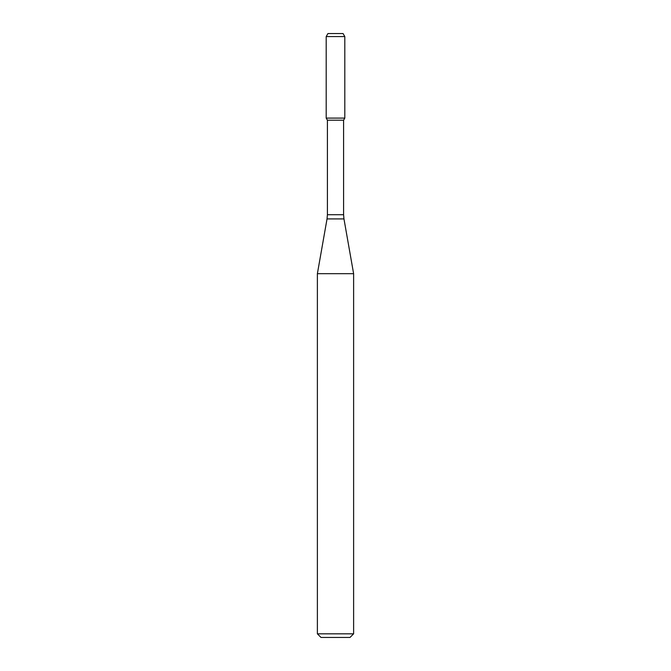 <?xml version="1.0" encoding="UTF-8"?>
<svg xmlns="http://www.w3.org/2000/svg" width="671" height="671" viewBox="0 0 671 671"><rect width="100%" height="100%" fill="white"/><g stroke="black" fill="none" stroke-linecap="round" stroke-linejoin="round"><path stroke-width="1.01" d="M327.406 120.184L343.594 120.184L343.594 214.72L327.406 214.72L327.406 120.184L326.198 118.096L344.802 118.096L344.802 36.569L326.198 36.569L327.943 33.55L343.057 33.55L344.802 36.569M335.5 273.684L353.617 273.684L343.963 218.914L327.037 218.914L317.383 273.684L335.5 273.684M353.617 633.827L349.994 637.45L321.006 637.45L317.383 633.827L353.617 633.827L353.617 273.684M326.198 36.569L326.198 118.096L344.802 118.096L343.594 120.184M343.594 214.72L343.963 218.914M327.406 214.72L327.037 218.914M317.383 633.827L317.383 273.684"/></g></svg>
